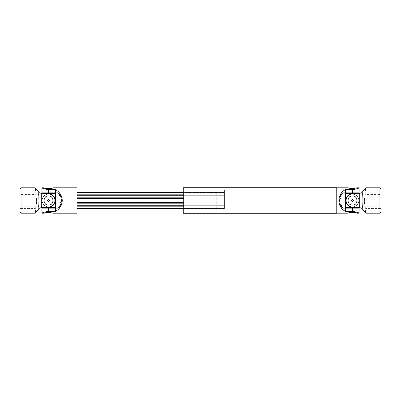 <?xml version="1.0" encoding="UTF-8"?>
<svg xmlns="http://www.w3.org/2000/svg" width="401" height="401" viewBox="0 0 401 401"><rect width="100%" height="100%" fill="white"/><g stroke="black" fill="none" stroke-linecap="round" stroke-linejoin="round"><path stroke-width="0.3" stroke-dasharray="2 1.5" d="M34.792 213.207L38.762 209.543C34.722 213.272 34.722 213.272 38.762 209.543C34.722 213.272 34.722 213.272 38.762 209.543A77.889 77.889 0 0 1 38.762 191.457C34.722 187.728 34.722 187.728 38.762 191.457C34.722 187.728 34.722 187.728 38.762 191.457L34.792 187.793M41.398 207.106L38.762 209.543A77.889 77.889 0 0 1 38.762 191.457L41.398 193.894L48.516 193.894A6.606 6.606 0 0 1 55.122 200.5A6.606 6.606 0 0 1 48.516 207.106C57.032 207.543 57.047 193.472 48.516 193.894A6.606 6.606 0 0 1 55.122 200.5A6.606 6.606 0 0 1 48.516 207.106L41.398 207.106L48.516 207.106L41.398 207.106L41.398 193.894M35.383 208.43L35.383 208.43A81.122 81.122 0 0 1 35.203 206.249A81.122 81.122 0 0 0 35.383 208.43L20.05 208.43L20.05 206.249L20.05 208.43L35.383 208.43M35.203 206.249C37.859 204.455 36.115 194.019 35.022 194.4C36.105 193.994 37.864 204.46 35.203 206.249C37.859 204.455 36.115 194.019 35.022 194.4C36.105 193.994 37.864 204.46 35.203 206.249L20.05 206.249L20.05 194.4L20.05 206.249L35.203 206.249M20.05 212.189L20.05 188.811M21.068 213.207L21.068 187.793M48.516 201.417A0.917 0.917 0 0 0 49.308 200.044A0.917 0.917 0 0 0 47.724 200.044A0.917 0.917 0 0 0 48.516 201.417A0.917 0.917 0 0 0 49.308 200.044A0.917 0.917 0 0 0 47.724 200.044A0.917 0.917 0 0 0 48.516 201.417A0.917 0.917 0 0 1 47.599 200.5A0.917 0.917 0 0 1 48.516 199.583A0.917 0.917 0 0 1 49.428 200.5A0.917 0.917 0 0 1 48.516 201.417M43.94 200.505A4.576 4.576 0 0 1 44.03 199.603M48.516 195.924C54.416 195.638 54.416 205.362 48.516 205.076C42.611 205.362 42.616 195.633 48.516 195.924A4.576 4.576 0 0 1 53.092 200.5A4.576 4.576 0 0 1 48.516 205.076A4.576 4.576 0 0 1 43.94 200.5A4.576 4.576 0 0 1 48.516 195.924M41.398 207.618L55.634 207.618L55.634 193.382L41.398 193.382L41.398 207.618M54.867 207.618L42.16 207.618L54.867 207.618M48.516 194.144A6.356 6.356 0 0 1 54.02 203.678A6.356 6.356 0 0 1 43.012 203.678A6.356 6.356 0 0 1 48.516 194.144A6.356 6.356 0 0 0 42.16 200.5A6.356 6.356 0 0 0 48.516 206.856A6.356 6.356 0 0 0 54.867 200.5A6.356 6.356 0 0 0 48.516 194.144A6.356 6.356 0 0 1 54.02 203.678A6.356 6.356 0 0 1 43.012 203.678A6.356 6.356 0 0 1 48.516 194.144A6.356 6.356 0 0 1 54.02 203.678A6.356 6.356 0 0 1 43.012 203.678A6.356 6.356 0 0 1 48.516 194.144M54.867 208.124L42.16 208.124L54.867 208.124M54.867 193.382L42.16 193.382L54.867 193.382M54.867 192.876L42.16 192.876L54.867 192.876M43.94 212.189L53.092 212.189L43.94 212.189L43.94 213.207M48.516 212.189L47.599 212.189L48.516 212.189M76.982 187.793L76.982 213.207M76.982 195.092L76.982 199.006L76.982 195.092L76.982 195.728L76.982 195.092L216.259 195.092L216.259 197.823L76.982 197.823M76.982 199.006L76.982 202.219L76.982 199.006L216.259 199.006L216.259 201.994L216.259 198.174L76.982 198.174M76.982 202.219L76.982 205.908L76.982 202.219L216.259 202.219L216.259 202.826L216.259 201.994L183.728 201.994L183.728 206.009L183.728 202.219L224.39 202.219L224.39 199.006L224.39 202.926L224.39 202.219L183.728 202.219M76.982 205.327L76.982 207.016L76.982 205.327L216.259 205.327L216.259 206.821L216.259 205.272L76.982 205.327M76.982 207.016L76.982 208.635L76.982 207.016L216.259 207.016L216.259 208.234L216.259 206.821L183.728 206.821L183.728 208.635L183.728 207.016L224.39 207.016L224.39 208.435L224.39 205.327L224.39 207.016L183.728 207.016M76.982 195.673L76.982 193.984L76.982 195.673L216.259 195.673L216.259 194.179L216.259 195.728L76.982 195.673M76.982 193.984L76.982 192.365L76.982 193.984L216.259 193.984L216.259 192.766L216.259 194.179L183.728 194.179L183.728 192.365L183.728 193.984L224.39 193.984L224.39 192.565L224.39 195.673L224.39 193.984L183.728 193.984M183.728 197.823L216.259 197.823L216.259 195.092L216.259 195.703L216.259 195.092L183.728 195.092M216.259 195.703L76.982 195.703L216.259 195.703M76.982 192.51L216.259 192.51L216.259 192.766L216.259 192.365L183.728 192.51M183.728 198.174L216.259 198.174L216.259 199.006L183.728 199.006L183.728 201.994L183.728 198.781L224.39 199.006L224.39 198.074L224.39 199.006L183.728 199.006M183.728 203.177L216.259 203.177L216.259 202.826L216.259 205.813L216.259 203.177L76.982 203.177M183.728 205.908L216.259 205.908L216.259 205.297L216.259 205.908L76.982 205.908M216.259 205.297L76.982 205.297L216.259 205.297M183.728 208.49L216.259 208.49L216.259 208.234L216.259 208.635L76.982 208.49M183.728 195.187L76.982 195.187M58.27 208.124L55.634 208.124L55.634 211.352L48.516 211.352C44.501 212.009 42.295 212.63 41.91 213.207C42.29 212.63 44.491 212.014 48.516 211.352L48.516 208.124L55.634 208.124M59.523 206.635L61.308 199.382L58.27 192.876L58.797 192.876L41.91 192.876M55.634 192.876L55.634 189.648C64.29 194.109 64.29 206.891 55.634 211.352M41.91 208.124L48.516 208.124M55.634 189.648L48.516 189.648L43.438 188.515M43.94 188.811L53.092 188.811L43.94 188.811L43.94 187.793L46.772 188.515M47.569 188.605L49.413 188.61M50.275 188.515L51.072 188.37M51.749 188.209L52.742 187.914M52.997 187.828L53.092 188.811M43.032 188.34L42.471 188.074M49.418 212.39L50.285 212.485M51.062 212.625L53.092 213.207L53.092 212.189M48.516 188.811L47.599 188.811L48.516 188.811M48.516 211.302L47.599 211.302L48.516 211.302M48.516 189.698L47.599 189.698L48.516 189.698M183.728 202.826L76.982 202.826M183.728 205.813L76.982 205.813M183.728 208.234L76.982 208.234M76.982 192.766L183.728 192.766M357.06 212.189L347.908 212.189L357.06 212.189L356.965 213.172M352.484 212.189L353.401 212.189L352.484 212.189M341.477 194.365L339.692 201.618L342.73 208.124L342.203 208.124L345.366 208.124L345.366 211.352C341.131 208.791 338.925 205.177 338.76 200.5C338.925 195.823 341.131 192.209 345.366 189.648L352.484 189.648C356.499 188.991 358.705 188.37 359.09 187.793C358.71 188.37 356.509 188.986 352.484 189.648L352.484 192.876L342.73 192.876M336.203 213.613L336.203 187.387M345.366 211.352L352.484 211.352L357.562 212.485M357.968 212.66L358.529 212.926M353.391 188.61L354.253 188.515M355.03 188.375L357.06 187.793L357.06 188.811L347.908 188.811L357.06 188.811M351.537 212.395L353.386 212.39M354.248 212.485L355.04 212.63M355.722 212.791L356.715 213.086M347.908 212.189L347.908 213.207L350.74 212.485M224.39 194.991L224.39 198.074L224.39 194.991L224.39 195.703L224.39 194.991L183.728 194.991L183.728 198.074L183.728 194.991L224.39 194.991M224.39 195.703L183.728 195.703L224.39 195.703M224.39 192.565L183.728 192.565L224.39 192.565M224.39 206.009L224.39 202.926L224.39 206.009L224.39 205.297L224.39 206.009L183.728 206.009L224.39 206.009M224.39 205.297L183.728 205.297L224.39 205.297M224.39 208.435L183.728 208.435L224.39 208.435M224.39 200.5L224.39 189.823L224.39 200.5M345.366 208.124L359.09 208.124M183.728 213.718L183.728 187.282M183.728 205.327L183.728 206.821L183.728 205.327L224.39 205.327L183.728 205.327M183.728 198.781L224.39 198.781L183.728 198.781L183.728 198.074L183.728 198.781L216.259 198.781L76.982 198.781M183.728 195.673L183.728 194.179L183.728 195.673L224.39 195.673L183.728 195.673M359.09 192.876L352.484 192.876M345.366 189.648L345.366 192.876M352.484 188.811L353.401 188.811L352.484 188.811M352.484 211.302L353.401 211.302L352.484 211.302M352.484 189.698L353.401 189.698L352.484 189.698M324.018 200.5L324.018 189.823L324.018 200.5M224.39 198.074L183.728 198.074L224.39 198.074M224.39 202.926L183.728 202.926L224.39 202.926M336.203 213.718L336.203 187.282M359.602 207.362L345.366 207.362L345.366 193.638L359.602 193.638L359.602 207.362M358.84 200.5A6.356 6.356 0 0 1 349.306 206.004A6.356 6.356 0 0 1 349.306 194.996A6.356 6.356 0 0 1 358.84 200.5A6.356 6.356 0 0 1 349.306 206.004A6.356 6.356 0 0 1 349.306 194.996A6.356 6.356 0 0 1 358.84 200.5A6.356 6.356 0 0 1 349.306 206.004A6.356 6.356 0 0 1 349.306 194.996A6.356 6.356 0 0 1 358.84 200.5A6.356 6.356 0 0 1 349.306 206.004A6.356 6.356 0 0 1 349.306 194.996A6.356 6.356 0 0 1 358.84 200.5M352.484 207.362L358.84 207.362L352.484 207.362M352.484 193.638L358.84 193.638L352.484 193.638M366.208 187.793L359.602 193.894L359.602 207.106L366.208 213.207M352.484 208.124L358.84 208.124L346.133 208.124L352.484 208.124L352.484 211.352M359.602 207.106L362.238 209.543A77.889 77.889 0 0 0 362.238 191.457C366.278 187.728 366.278 187.728 362.238 191.457C366.278 187.728 366.278 187.728 362.238 191.457L359.602 193.894L352.484 193.894C343.968 193.457 343.953 207.528 352.484 207.106A6.606 6.606 0 0 1 345.878 200.5A6.606 6.606 0 0 1 352.484 193.894L359.602 193.894L352.484 193.894A6.606 6.606 0 0 0 345.878 200.5A6.606 6.606 0 0 0 352.484 207.106L359.602 207.106L352.484 207.106L359.602 207.106L362.238 209.543C366.278 213.272 366.278 213.272 362.238 209.543C366.278 213.272 366.278 213.272 362.238 209.543A77.889 77.889 0 0 0 362.238 191.457L359.602 193.894M365.617 208.43L365.617 208.43A81.122 81.122 0 0 0 365.797 206.249A81.122 81.122 0 0 1 365.617 208.43L380.95 208.43L380.95 206.249L380.95 208.43L365.617 208.43M365.797 206.249C363.141 204.455 364.885 194.019 365.978 194.4C364.895 193.994 363.136 204.46 365.797 206.249C363.141 204.455 364.885 194.019 365.978 194.4C364.895 193.994 363.136 204.46 365.797 206.249L380.95 206.249L380.95 194.4L380.95 206.249L365.797 206.249M380.95 188.811L380.95 212.189M379.932 187.793L379.932 213.207M352.484 201.417A0.917 0.917 0 0 1 351.692 200.044A0.917 0.917 0 0 1 353.276 200.044A0.917 0.917 0 0 1 352.484 201.417A0.917 0.917 0 0 0 353.401 200.5A0.917 0.917 0 0 0 352.484 199.583A0.917 0.917 0 0 0 351.572 200.5A0.917 0.917 0 0 0 352.484 201.417A0.917 0.917 0 0 1 351.692 200.044A0.917 0.917 0 0 1 353.276 200.044A0.917 0.917 0 0 1 352.484 201.417M352.484 205.076A4.576 4.576 0 0 0 357.06 200.5A4.576 4.576 0 0 0 352.484 195.924A4.576 4.576 0 0 0 347.908 200.5A4.576 4.576 0 0 0 352.484 205.076C358.389 205.362 358.384 195.638 352.484 195.924C346.579 195.638 346.589 205.367 352.484 205.076M347.908 200.495A4.576 4.576 0 0 0 352.484 205.076A4.576 4.576 0 0 0 357.06 200.5M348.108 199.162A4.576 4.576 0 0 0 347.998 199.603M48.516 189.648L48.516 192.876M183.728 201.994L76.982 201.994M183.728 206.821L76.982 206.821M76.982 194.179L183.728 194.179M35.664 212.4L35.178 208.43M35.664 188.6L35.022 194.4L20.05 194.4M58.797 208.124C63.348 203.041 63.348 197.959 58.797 192.876M49.428 212.189L49.428 211.302M47.599 212.189L47.599 211.302M49.428 189.698L49.428 188.811M47.599 189.698L47.599 188.811M76.982 205.272L216.259 205.272L76.982 205.272M224.39 208.635L216.259 208.635M76.982 195.728L216.259 195.728L76.982 195.728M224.39 192.365L216.259 192.365M342.203 208.124C337.652 203.041 337.652 197.959 342.203 192.876M353.401 212.189L353.401 211.302M351.572 212.189L351.572 211.302M347.908 187.793L347.908 188.811M353.401 189.698L353.401 188.811M351.572 189.698L351.572 188.811M224.39 211.177L324.018 211.177M224.39 189.823L324.018 189.823M183.728 195.728L224.39 195.728L183.728 195.728M183.728 205.272L224.39 205.272L183.728 205.272M365.336 212.4L365.822 208.43M365.336 188.6L365.978 194.4L380.95 194.4"/><path stroke-width="0.6" d="M20.05 188.811L20.05 212.189L21.068 213.207L21.068 187.793L20.05 188.811M48.516 199.583A0.917 0.917 0 0 1 49.428 200.5A0.917 0.917 0 0 1 48.516 201.417A0.917 0.917 0 0 1 47.599 200.5A0.917 0.917 0 0 1 48.516 199.583M44.03 199.603A4.576 4.576 0 0 1 53.092 200.5A4.576 4.576 0 0 1 48.516 205.076C42.611 205.362 42.616 195.638 48.516 195.924C54.421 195.638 54.411 205.367 48.516 205.076A4.576 4.576 0 0 1 43.94 200.505M21.068 187.793L34.792 187.793L41.398 193.894L41.398 193.382L55.634 193.382L55.634 207.618L41.398 207.618L41.398 207.106L34.792 213.207L21.068 213.207M41.398 207.106L48.516 207.106C57.047 207.528 57.032 193.457 48.516 193.894L41.398 193.894M54.867 208.124L54.867 207.618M54.867 193.382L54.867 192.876M43.94 213.207L48.516 212.355L53.092 213.207L76.982 213.207L76.982 187.793L53.092 187.793C53.373 188.711 43.654 188.711 43.94 187.793L41.91 187.793L41.91 192.876L58.27 192.876C62.295 196.169 62.325 204.791 58.27 208.124L41.91 208.124L41.91 213.207L43.94 213.207C44.356 212.811 46.185 212.54 49.418 212.39M58.31 208.089L59.523 206.635M49.413 188.61L50.275 188.515M51.072 188.37L51.749 188.209M52.742 187.914L52.997 187.828M46.772 188.515L47.569 188.605M48.516 208.124L48.516 211.352C44.501 212.009 42.295 212.63 41.91 213.207C42.29 212.63 44.491 212.014 48.516 211.352L55.634 211.352C59.869 208.791 62.075 205.177 62.24 200.5C62.075 195.823 59.869 192.209 55.634 189.648L48.516 189.648C44.501 188.991 42.295 188.37 41.91 187.793C42.29 188.37 44.491 188.986 48.516 189.648L48.516 192.876M43.438 188.515L43.032 188.34M42.471 188.074L42.035 187.858M55.634 208.124L55.634 211.352M55.634 189.648L55.634 192.876M50.285 212.485L51.062 212.625M183.728 208.49L76.982 208.49M183.728 208.234L76.982 208.234M183.728 205.908L76.982 205.908M183.728 205.813L76.982 205.813M183.728 203.177L76.982 203.177M183.728 202.826L76.982 202.826M183.728 198.174L76.982 198.174M183.728 197.823L76.982 197.823M183.728 195.187L76.982 195.187M183.728 195.092L76.982 195.092M183.728 192.766L76.982 192.766M183.728 192.51L76.982 192.51M336.218 213.207L347.908 213.207C347.627 212.289 357.341 212.289 357.06 213.207L359.09 213.207L359.09 208.124L345.366 208.124L345.366 211.352C336.71 206.891 336.71 194.109 345.366 189.648L352.484 189.648C356.499 188.991 358.705 188.37 359.09 187.793C358.71 188.37 356.509 188.986 352.484 189.648L352.484 192.876L359.09 192.876L359.09 187.793L357.06 187.793L352.484 188.645L347.908 187.793C348.329 188.189 350.153 188.46 353.391 188.61M357.562 212.485L357.968 212.66M358.529 212.926L358.965 213.142M352.484 208.124L352.484 211.352C356.499 212.009 358.705 212.63 359.09 213.207C358.71 212.63 356.509 212.014 352.484 211.352L345.366 211.352M354.253 188.515L355.03 188.375M353.386 212.39L354.248 212.485M355.04 212.63L355.722 212.791M356.715 213.086L356.965 213.172M350.74 212.485L351.537 212.395M345.366 208.124L342.73 208.124C338.705 204.831 338.675 196.209 342.73 192.876L352.484 192.876M342.69 192.911L341.477 194.365M345.366 189.648L345.366 192.876M183.728 187.282L183.728 213.718L336.203 213.718L336.203 187.282L183.728 187.282M336.218 187.387L336.203 213.613M379.932 213.207L366.208 213.207L359.602 207.106L359.602 207.362L345.366 207.362L345.366 193.638L359.602 193.638L359.602 193.894L366.208 187.793L379.932 187.793L379.932 213.207L380.95 212.189L380.95 188.811L379.932 187.793M359.602 193.894L352.484 193.894C343.953 193.472 343.968 207.543 352.484 207.106L359.602 207.106M357.06 200.5A4.576 4.576 0 0 0 352.484 195.924C346.584 195.638 346.584 205.362 352.484 205.076C358.389 205.362 358.384 195.633 352.484 195.924A4.576 4.576 0 0 0 348.108 199.162M347.998 199.603A4.576 4.576 0 0 0 347.908 200.495M352.484 199.583A0.917 0.917 0 0 0 351.572 200.5A0.917 0.917 0 0 0 352.484 201.417A0.917 0.917 0 0 0 353.401 200.5A0.917 0.917 0 0 0 352.484 199.583M183.728 207.016L76.982 207.016M183.728 206.821L76.982 206.821M183.728 202.219L76.982 202.219M183.728 201.994L76.982 201.994M183.728 199.006L76.982 199.006M183.728 198.781L76.982 198.781M183.728 194.179L76.982 194.179M183.728 193.984L76.982 193.984M42.16 208.124L42.16 207.618M42.16 193.382L42.16 192.876M76.982 208.635L183.728 208.635M76.982 192.365L183.728 192.365M347.908 187.793L336.218 187.793M346.133 192.876L346.133 193.638M358.84 192.876L358.84 193.638M346.133 207.362L346.133 208.124M358.84 207.362L358.84 208.124"/></g></svg>
